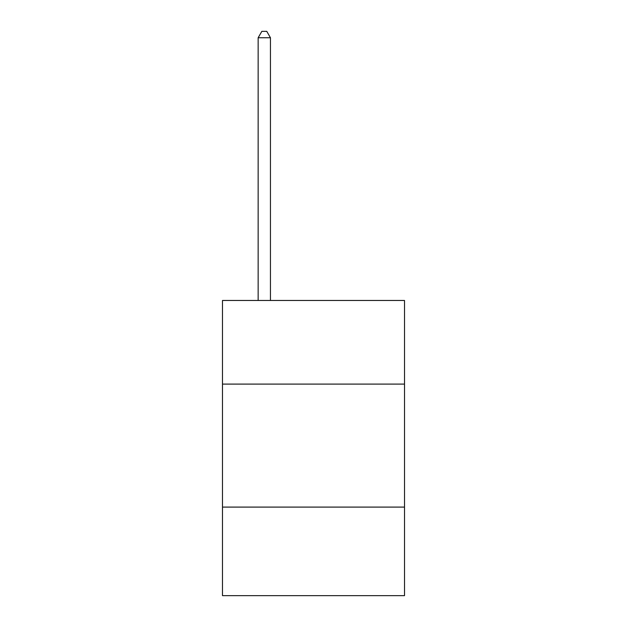 <?xml version="1.0" encoding="UTF-8"?>
<svg xmlns="http://www.w3.org/2000/svg" width="627" height="627" viewBox="0 0 627 627"><rect width="100%" height="100%" fill="white"/><g stroke="black" fill="none" stroke-linecap="round" stroke-linejoin="round"><path stroke-width="0.94" d="M404.517 384.1L404.517 300.466L222.483 300.466L222.483 384.1L404.517 384.1L404.517 595.65L222.483 595.65L222.483 384.1M404.517 507.094L222.483 507.094M270.449 300.466L270.449 37.745L258.152 37.745L258.152 300.466M258.152 37.745L261.843 31.35L266.765 31.35L270.449 37.745"/></g></svg>
